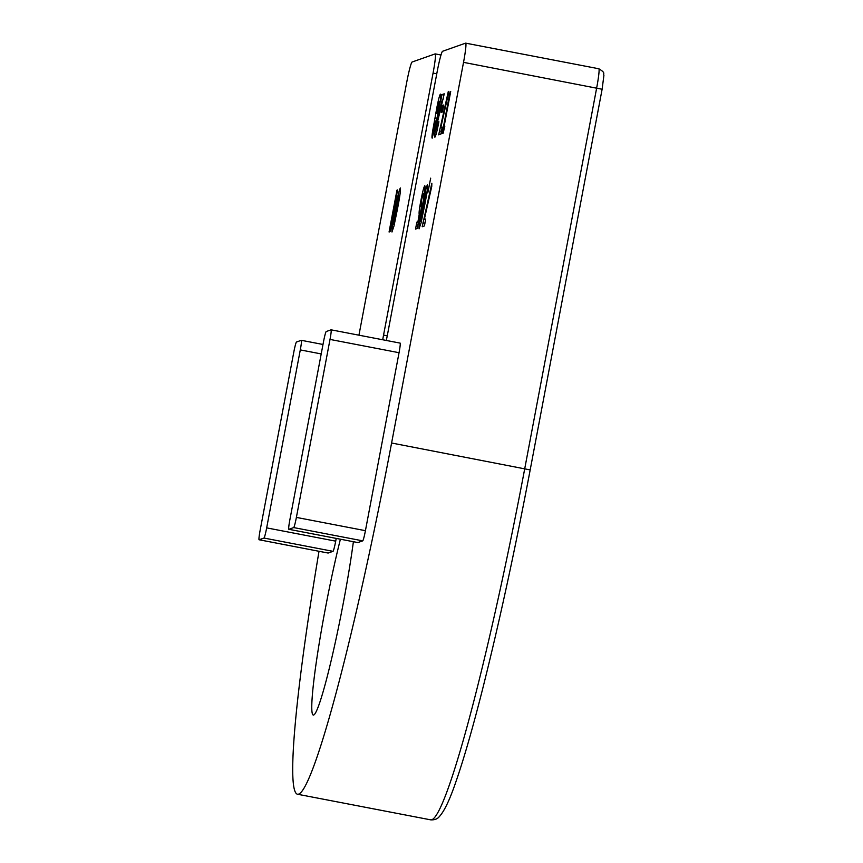 <?xml version="1.0" encoding="UTF-8"?>
<svg xmlns="http://www.w3.org/2000/svg" width="863" height="863" viewBox="0 0 863 863"><rect width="100%" height="100%" fill="white"/><g stroke="black" fill="none" stroke-linecap="round" stroke-linejoin="round"><path stroke-width="1.29" d="M434.92 137.174C434.402 136.753 434.844 132.686 436.247 124.995L441.791 101.187L440.615 101.607L441.942 94.628L444.262 93.808L436.969 124.24L436.376 129.644L438.9 121.748C437.153 130.798 435.826 135.944 434.92 137.174L434.855 137.174M442.525 105.437L443.733 105.016L442.406 111.996L441.209 112.417L442.525 105.437L443.614 105.653M440.799 127.584L442.234 127.088L440.907 134.056L438.674 134.844L448.329 91.37L448.242 94.531L440.799 127.584L442.083 127.832M444.111 126.419L444.823 126.171L443.129 133.28L442.158 133.614L450.076 91.758L450.702 91.543L444.111 126.419L444.736 126.537M419.278 214.229C418.782 213.549 419.299 209.04 420.853 200.734C422.557 191.931 423.862 186.937 424.769 185.761C425.308 185.89 424.984 189.515 423.798 196.613L423.075 196.872L423.312 193.28L421.522 200.248L420.745 206.71L421.662 203.884L421.921 205.146L417.12 228.522L415.535 229.083L416.851 222.104L417.94 221.715L419.224 214.229M423.323 193.28L425.297 193.657M420.723 206.71L421.565 206.861L420.723 206.71M419.116 228.814C418.684 226.624 419.677 219.429 422.083 207.217C424.262 195.124 426.042 187.659 427.412 184.822C427.865 186.85 426.905 193.905 424.52 205.987L421.079 222.816L419.051 228.824M288.803 529.289L357.843 542.568A10.076 0.755 -79.1 0 0 357.843 542.568A10.076 0.755 -79.1 0 0 357.875 542.568L362.74 540.853A10.076 0.755 -79.1 0 0 365.427 530.68L399.051 352.708A10.076 0.755 -79.1 0 0 400.13 343.107A10.076 0.755 -79.1 0 0 400.098 343.107L331.101 329.828A10.076 0.755 -79.1 0 0 331.058 329.828L326.203 331.543A10.076 0.755 -79.1 0 0 323.517 341.716L289.882 519.688A10.076 0.755 -79.1 0 0 288.803 529.289A10.076 0.755 -79.1 0 0 288.835 529.289L293.7 527.573A10.076 0.755 -79.1 0 0 296.387 517.401L330.011 339.429A10.076 0.755 -79.1 0 0 331.101 329.828M259.083 539.763A10.076 0.755 -79.1 0 0 259.116 539.763L263.97 538.048A10.076 0.755 -79.1 0 0 266.667 527.876L300.292 349.903A10.076 0.755 -79.1 0 0 301.37 340.302L296.484 342.018A10.076 0.755 -79.1 0 0 293.787 352.201L260.162 530.162A10.076 0.755 -79.1 0 0 259.083 539.763L328.123 553.043A10.076 0.755 -79.1 0 0 328.123 553.043A10.076 0.755 -79.1 0 0 328.156 553.043L333.01 551.328A10.076 0.755 -79.1 0 0 335.707 541.155L336.225 538.415M340.4 539.213A110.788 8.296 -79.1 0 0 317.638 653.226A110.788 8.296 -79.1 0 0 313.312 715.071A110.788 8.296 -79.1 0 0 332.233 656.031A110.788 8.296 -79.1 0 0 353.388 541.716M319.019 551.295A347.476 26.03 -79.1 0 0 297.562 794.24A347.476 26.03 -79.1 0 0 391.597 443.01L463.528 62.352A20.14 1.51 -79.1 0 0 465.686 43.15A20.14 1.51 -79.1 0 0 465.61 43.161L442.557 51.284A20.14 1.51 -79.1 0 0 437.174 71.64L387.67 333.647A25.178 1.888 100.9 0 1 386.311 340.443M382.708 339.752A25.178 1.888 100.9 0 1 383.55 335.103L433.064 73.085A20.14 1.51 -79.1 0 0 435.222 53.894A20.14 1.51 -79.1 0 0 435.146 53.894L412.093 62.028A20.14 1.51 -79.1 0 0 406.71 82.373L358.943 335.178M392.029 231.974C391.597 229.785 392.579 222.589 394.984 210.378C397.174 198.285 398.954 190.82 400.324 187.983C400.777 190.011 399.817 197.066 397.433 209.148L393.992 225.977L391.953 231.985M391.004 224.822L391.726 224.574L390.033 231.672L389.062 232.018L396.969 190.162L397.595 189.946L391.004 224.822L391.64 224.941M424.316 219.472L425.739 218.965L424.423 225.944L422.19 226.732L431.845 183.258L431.759 186.419L424.316 219.472L425.599 219.72M430.691 178.156L427.789 192.913L430.691 178.156M432.19 138.134C431.673 137.843 432.083 134.013 433.431 126.634L436.905 107.346C438.577 98.9 439.774 94.499 440.497 94.132C441.241 93.83 440.831 97.951 439.278 106.505L435.416 126.052L432.126 138.134M301.37 340.302A10.076 0.755 -79.1 0 0 301.338 340.313L322.989 344.466M395.556 210.486L394.984 210.378M395.61 210.162L393.431 224.466L398.9 195.491L395.61 210.162M394.294 224.639L393.431 224.466L394.294 224.639M399.817 195.664L398.9 195.491L399.817 195.664M397.39 209.396L396.818 209.288M397.541 190.27L396.969 190.162M424.38 225.955L424.898 223.215L422.924 222.837M424.898 223.215L425.157 222.071M422.643 207.325L422.083 207.217M422.708 207.001L420.518 221.306L425.998 192.33L422.708 207.001M421.392 221.478L420.518 221.306L421.392 221.478M426.905 192.514L425.998 192.33L426.905 192.514M424.477 206.235L423.916 206.128M418.372 222.395L416.851 222.104M418.49 221.823L417.94 221.715M420.13 213.862L419.569 213.754M421.414 200.842L420.853 200.734M424.305 193.474L423.345 193.29M450.637 91.866L450.076 91.758M440.864 134.078L441.381 131.327L439.418 130.949M441.381 131.327L441.64 130.184M437.228 129.817L436.376 129.644M438.836 122.071L438.275 121.963M436.807 125.103L436.247 124.995M442.579 101.338L441.791 101.187M443.086 99.374L443.906 95.006L441.942 94.628M433.992 126.753L433.431 126.634M436.667 118.242L435.34 117.994M437.476 107.454L436.905 107.346M434.121 126.063L433.625 130.615L434.898 125.728L435.437 120.96L434.121 126.063M434.456 130.777L433.625 130.615M436.268 121.122L435.437 120.96M435.459 125.836L434.898 125.728M437.433 107.638L436.851 113.452L438.523 107.411L439.084 101.64L437.433 107.638M437.778 113.625L438.782 113.83M439.127 101.64L441.101 102.017M439.084 107.519L438.523 107.411M383.55 335.103L387.25 335.815M433.064 73.085L436.764 73.808M297.562 794.24L430.702 819.85A347.476 26.03 -79.1 0 0 524.747 468.62L596.667 87.961A20.14 1.51 -79.1 0 0 598.825 68.76C606.074 73.139 602.924 73.29 603.917 75.297L602.115 89.256L463.528 62.352M391.597 443.01L530.184 469.914L602.115 89.256M259.116 539.763L328.156 553.043M263.97 538.048L333.01 551.328M266.667 527.876L335.707 541.155M300.292 349.903L321.209 353.927M288.835 529.289L357.875 542.568M293.7 527.573L362.74 540.853M296.387 517.401L365.427 530.68M330.011 339.429L399.051 352.708M530.162 469.925L530.184 469.914C514.628 551.921 498.695 625.222 482.417 689.828C472.536 728.771 463.701 759.408 455.923 781.727C449.817 799.721 444.24 811.393 439.202 816.754C437.422 818.998 434.585 820.033 430.702 819.85M441.241 106.473L440.486 106.322M435.222 53.894L440.993 55.005M465.686 43.15L598.825 68.76"/></g></svg>
